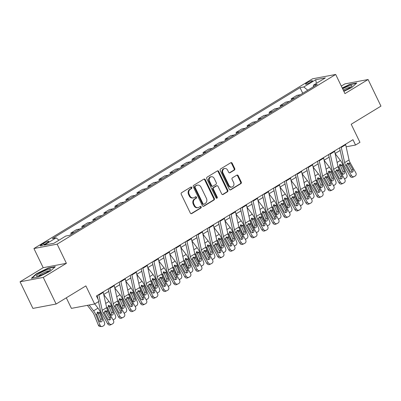<?xml version="1.0" encoding="UTF-8"?>
<svg xmlns="http://www.w3.org/2000/svg" width="401" height="401" viewBox="0 0 401 401"><rect width="100%" height="100%" fill="white"/><g stroke="black" fill="none" stroke-linecap="round" stroke-linejoin="round"><path stroke-width="0.6" d="M191.763 187.452A0.822 0.697 79.3 0 0 190.801 187.092L181.608 192.691A1.178 0.997 79.3 0 0 181.247 194.264L190.34 213.071A1.178 0.997 79.3 0 0 191.708 213.588L200.906 207.989A0.822 0.697 79.3 0 0 200.194 206.525L199.006 207.247A3.764 3.183 79.3 0 1 198.089 207.603A3.764 3.183 79.3 0 1 194.62 205.593L193.863 204.024A3.764 3.183 79.3 0 1 195.016 198.996L196.204 198.269A0.822 0.697 79.3 0 0 195.498 196.806L194.31 197.533A3.764 3.183 79.3 0 1 193.392 197.888A3.764 3.183 79.3 0 1 189.924 195.878L189.167 194.31A3.764 3.183 79.3 0 1 190.32 189.277L191.508 188.555A0.822 0.697 79.3 0 0 191.763 187.452M193.392 197.888L192.766 198.004A3.764 3.183 79.3 0 1 189.297 195.994L188.54 194.425A3.764 3.183 79.3 0 1 189.693 189.397L190.881 188.67A0.822 0.697 79.3 0 0 190.696 187.157M191.097 213.698L200.274 208.104A0.822 0.697 79.3 0 0 200.089 206.59M198.089 207.603L197.462 207.723A3.764 3.183 79.3 0 1 193.994 205.713L193.237 204.144A3.764 3.183 79.3 0 1 194.39 199.112L195.578 198.39A0.822 0.697 79.3 0 0 195.392 196.876M306.991 82.837A3.835 0.622 -25.8 0 0 305.547 84.125A3.835 0.622 -25.8 0 0 307.532 83.769A3.835 0.622 -25.8 0 0 311.006 82.08A3.835 0.622 -25.8 0 0 312.449 80.791A3.835 0.622 -25.8 0 0 310.464 81.147A3.835 0.622 -25.8 0 0 306.991 82.837M234.359 170.089A1.178 0.997 79.3 0 0 234.72 168.52L232.169 163.242A1.178 0.997 79.3 0 0 230.796 162.726L220.59 168.946A1.178 0.997 79.3 0 0 220.229 170.515L229.317 189.322A1.178 0.997 79.3 0 0 230.69 189.838L240.901 183.618A1.178 0.997 79.3 0 0 241.257 182.049L238.179 175.673A1.178 0.997 79.3 0 0 236.806 175.157L232.44 177.818A1.178 0.997 79.3 0 0 232.079 179.392L233.608 182.55A3.148 2.662 79.3 0 1 231.873 187.051A3.148 2.662 79.3 0 1 228.976 185.372L222.991 172.991A3.148 2.662 79.3 0 1 224.725 168.49A3.148 2.662 79.3 0 1 227.623 170.169L228.62 172.235A1.178 0.997 79.3 0 0 229.989 172.751L234.359 170.089L233.733 170.209A1.178 0.997 79.3 0 0 234.094 168.636L231.542 163.362A1.178 0.997 79.3 0 0 230.781 162.736M43.263 277.417L66.401 263.317L43.188 267.698L20.05 281.793L43.263 277.417L56.125 304.023L85.874 285.898L94.621 303.993L99.027 301.306L96.456 295.988L352.965 139.708L355.542 145.032L359.948 142.345L351.201 124.25L380.95 106.13L368.088 79.518L344.875 83.899L341.301 86.075M66.401 263.317L57.137 244.159L335.687 74.456L344.95 93.613L368.088 79.518M205.262 179.638A1.178 0.997 79.3 0 0 203.888 179.117L193.678 185.337A1.178 0.997 79.3 0 0 193.317 186.911L202.41 205.718A1.178 0.997 79.3 0 0 203.778 206.234L213.989 200.014A1.178 0.997 79.3 0 0 214.35 198.44L205.262 179.638L204.63 179.753A1.178 0.997 79.3 0 0 203.873 179.127M207.132 177.142L217.342 170.921A1.178 0.997 79.3 0 1 218.715 171.438L227.803 190.244A1.178 0.997 79.3 0 1 227.442 191.818L223.076 194.48A1.178 0.997 79.3 0 1 221.703 193.959L218.019 186.335A1.178 0.997 79.3 0 0 216.645 185.818L213.748 187.583A1.178 0.997 79.3 0 0 213.387 189.157L217.227 197.097A0.822 0.697 79.3 0 1 216.014 197.833L206.776 178.716A1.178 0.997 79.3 0 1 207.132 177.142M56.125 304.023L32.912 308.404L20.05 281.793M45.529 243.793L47.468 242.61A3.714 0.601 -25.8 0 0 48.867 241.362A3.714 0.601 -25.8 0 0 46.942 241.708A3.714 0.601 -25.8 0 0 43.579 243.347L41.639 244.525A3.714 0.601 -25.8 0 0 40.24 245.773A3.714 0.601 -25.8 0 0 42.165 245.427A3.714 0.601 -25.8 0 0 45.529 243.793M57.137 244.159L33.93 248.54L312.474 78.837L335.687 74.456M302.74 93.278L300.028 87.674L52.331 238.58L56.13 237.863L44.23 245.111L53.889 243.287L65.789 236.039L69.584 235.322L317.281 84.416L313.487 85.132L313.321 86.827M300.028 87.674L303.823 86.957L315.722 79.709L325.386 77.884L313.487 85.132M66.31 297.818L71.408 308.374L94.621 303.993M43.188 267.698L33.93 248.54M346.133 146.806L355.542 145.032M103.724 294.489L108.771 291.417M114.746 287.778L119.789 284.7M125.764 281.066L130.811 277.988M136.781 274.349L141.829 271.276M147.799 267.637L152.846 264.565M158.816 260.926L163.864 257.848M169.839 254.214L174.881 251.136M180.856 247.497L185.904 244.425M191.873 240.785L196.921 237.713M202.891 234.074L207.939 231.001M213.908 227.362L218.956 224.284M224.931 220.645L229.974 217.573M235.948 213.933L240.996 210.861M246.966 207.222L252.013 204.149M257.983 200.51L263.031 197.432M269.001 193.798L274.048 190.721M280.023 187.082L285.066 184.009M291.041 180.37L296.088 177.297M302.058 173.658L307.106 170.58M313.076 166.946L318.123 163.869M324.093 160.23L329.141 157.157M335.116 153.518L340.158 150.445M56.13 237.863L58.952 240.204M71.348 234.249L70.802 233.116L74.29 232.455M80.02 228.966L76.531 229.623L70.802 233.116M82.37 227.532L81.819 226.4L85.308 225.743M91.037 222.254L87.548 222.911L81.819 226.4M93.388 220.821L92.837 219.688L96.33 219.031M102.06 215.537L98.566 216.199L92.837 219.688M104.405 214.109L103.859 212.976L107.348 212.314M113.077 208.826L109.588 209.482L103.859 212.976M115.423 207.397L114.876 206.264L118.365 205.603M124.094 202.114L120.606 202.771L114.876 206.264M126.44 200.685L125.894 199.548L129.383 198.891M135.112 195.402L131.623 196.059L125.894 199.548M137.463 193.969L136.911 192.836L140.4 192.179M146.134 188.686L142.641 189.347L136.911 192.836M148.48 187.257L147.929 186.124L151.423 185.468M157.152 181.974L153.658 182.635L147.929 186.124M159.498 180.545L158.951 179.412L162.44 178.751M168.169 175.262L164.681 175.919L158.951 179.412M170.515 173.833L169.969 172.696L173.458 172.039M179.187 168.55L175.698 169.207L169.969 172.696M181.533 167.117L180.986 165.984L184.475 165.327M190.204 161.834L186.716 162.495L180.986 165.984M192.555 160.405L192.004 159.272L195.493 158.616M201.227 155.122L197.733 155.783L192.004 159.272M203.573 153.693L203.021 152.56L206.515 151.899M212.244 148.41L208.751 149.067L203.021 152.56M214.59 146.982L214.044 145.849L217.532 145.187M223.262 141.698L219.773 142.355L214.044 145.849M225.608 140.265L225.061 139.132L228.55 138.475M234.279 134.982L230.791 135.643L225.061 139.132M236.625 133.553L236.079 132.42L239.567 131.764M245.297 128.27L241.808 128.932L236.079 132.42M247.648 126.841L247.096 125.708L250.585 125.047M256.319 121.558L252.825 122.215L247.096 125.708M258.665 120.13L258.114 118.997L261.607 118.335M267.337 114.846L263.843 115.503L258.114 118.997M269.683 113.418L269.136 112.28L272.625 111.623M278.354 108.135L274.865 108.791L269.136 112.28M280.7 106.701L280.154 105.568L283.642 104.912M289.372 101.418L285.883 102.08L280.154 105.568M291.717 99.989L291.171 98.857L294.66 98.195M300.389 94.706L296.9 95.368L291.171 98.857M307.762 90.215L303.823 86.957M315.722 79.709L316.369 83.378M50.325 271.171L55.338 266.645L48.346 267.968L36.346 273.808L31.333 278.329L38.326 277.011L50.325 271.171M343.863 91.368L351.792 87.503L356.805 82.982L349.812 84.3L342.228 87.994M36.501 274.129L36.346 273.808M48.501 268.279L48.346 267.968M349.963 84.616L349.812 84.3M203.167 206.345L213.362 200.134A1.178 0.997 79.3 0 0 213.723 198.56L204.63 179.753M195.337 186.219A0.822 0.697 79.3 0 0 195.086 187.322L203.066 203.828A0.822 0.697 79.3 0 0 204.024 204.189L205.282 203.427A3.764 3.183 79.3 0 0 206.435 198.395L200.976 187.112A3.764 3.183 79.3 0 0 197.513 185.102A3.764 3.183 79.3 0 0 196.595 185.457L194.711 186.34A0.822 0.697 79.3 0 0 194.46 187.442L195.086 187.322M203.823 204.269L203.197 204.385A0.822 0.697 79.3 0 1 202.44 203.949L194.46 187.442M197.513 185.102L196.886 185.222A3.764 3.183 79.3 0 0 195.964 185.578L196.595 185.457M194.711 186.34L195.964 185.578M222.465 194.585L226.816 191.934A1.178 0.997 79.3 0 0 227.177 190.365L218.089 171.558A1.178 0.997 79.3 0 0 217.327 170.931M216.936 185.708L216.309 185.823A1.178 0.997 79.3 0 0 216.019 185.934L213.121 187.703A1.178 0.997 79.3 0 0 212.761 189.272L216.6 197.212L217.227 197.097M216.445 198.239A0.822 0.697 79.3 0 0 216.6 197.212M214.194 178.42A3.148 2.662 79.3 0 0 211.292 176.741A3.148 2.662 79.3 0 0 209.563 181.242L211.673 185.603A1.178 0.997 79.3 0 0 213.041 186.119L215.939 184.355A1.178 0.997 79.3 0 0 216.299 182.781L214.194 178.42M211.292 176.741L210.665 176.856A3.148 2.662 79.3 0 0 208.936 181.357L209.563 181.242M212.756 186.229L212.129 186.35A1.178 0.997 79.3 0 1 211.046 185.723L208.936 181.357M229.377 172.861L233.733 170.209M224.725 168.49L224.094 168.61A3.148 2.662 79.3 0 0 222.365 173.112L222.991 172.991M231.873 187.051L231.247 187.172A3.148 2.662 79.3 0 1 228.349 185.493L222.365 173.112M230.079 189.949L240.269 183.738A1.178 0.997 79.3 0 0 240.63 182.164L237.552 175.793A1.178 0.997 79.3 0 0 236.79 175.167M87.408 305.356L92.641 312.138A5.99 3.043 58.6 0 1 94.195 314.845L98.365 325.181L100.08 325.221A2.396 1.965 91.3 0 0 101.789 326.544A2.396 1.965 91.3 0 0 102.706 326.289L103.588 325.752A2.396 1.965 91.3 0 0 104.491 322.539L100.32 312.204L99.503 312.7L99.659 313.011L98.13 313.442L100.425 319.126L102.14 319.166L99.659 313.011M89.112 305.031L93.578 310.825A8.987 4.561 58.6 0 1 95.914 314.885L100.08 325.221M94.736 303.923L97.984 308.138A8.987 4.561 58.6 0 1 100.32 312.204M102.14 319.166A1.915 1.569 -88.7 0 1 101.423 321.737A1.915 1.569 -88.7 0 1 100.686 321.943A1.915 1.569 -88.7 0 1 99.318 320.885L96.731 314.389L97.824 311.993M97.478 312.148L99.503 312.7M101.789 326.544L100.07 326.504A2.396 1.965 -88.7 0 1 98.365 325.181M99.834 321.607A1.915 1.569 91.3 0 0 100.425 319.126M98.13 313.442L97.132 312.439M103.132 291.918A4.195 2.13 58.6 0 1 103.263 292.404L106.646 307.642A5.99 3.043 -121.4 0 0 107.749 310.434L113.433 320.484A2.396 2.06 65.8 0 1 112.851 323.642L111.969 324.178A2.396 2.06 65.8 0 1 111.774 324.279A2.396 2.06 65.8 0 1 109.027 323.171L103.343 313.121L104.29 312.544L105.077 310.855L106.801 311.016L110.521 317.221A1.915 1.649 -114.2 0 1 110.054 319.742A1.915 1.649 -114.2 0 1 109.894 319.828A1.915 1.649 -114.2 0 1 107.699 318.94L104.29 312.544M97.182 295.547L97.974 299.131M98.526 301.612L100.29 309.557A8.987 4.561 -121.4 0 0 101.949 313.747L107.633 323.797L109.027 323.171M98.726 294.605A4.195 2.13 58.6 0 1 98.857 295.086L102.235 310.324A5.99 3.043 -121.4 0 0 103.343 313.121M109.107 319.943A1.915 1.649 65.8 0 0 109.127 317.848L105.739 311.863L104.877 311.001M110.576 324.805A2.396 2.06 -114.2 0 1 110.38 324.91A2.396 2.06 -114.2 0 1 107.633 323.797M109.147 317.883L109.333 318.349M106.586 307.382A8.987 4.561 58.6 0 1 106.932 308.174L108.08 311.016M103.754 294.615L109.002 301.427A8.987 4.561 58.6 0 1 111.338 305.487L115.508 315.823A2.396 1.965 91.3 0 1 114.606 319.041L113.724 319.577A2.396 1.965 91.3 0 1 113.057 319.818M110.851 314.895A1.915 1.569 91.3 0 0 111.443 312.414L113.157 312.454A1.915 1.569 -88.7 0 1 112.44 315.026A1.915 1.569 -88.7 0 1 111.704 315.226A1.915 1.569 -88.7 0 1 110.34 314.168L107.749 307.677L108.841 305.281M108.496 305.437L110.676 306.294L109.147 306.73L111.443 312.414M113.157 312.454L110.676 306.294M109.147 306.73L108.15 305.722M120.165 311.171L120.355 311.637M117.603 300.67A8.987 4.561 58.6 0 1 117.949 301.462L119.097 304.304M114.771 287.898L120.024 294.71A8.987 4.561 58.6 0 1 122.355 298.775L126.526 309.111A2.396 1.965 91.3 0 1 125.628 312.329L124.746 312.865A2.396 1.965 91.3 0 1 124.074 313.106M121.869 308.184A1.915 1.569 91.3 0 0 122.46 305.697L124.18 305.737A1.915 1.569 -88.7 0 1 123.458 308.314A1.915 1.569 -88.7 0 1 122.721 308.514A1.915 1.569 -88.7 0 1 121.358 307.457L118.766 300.961L119.513 298.72L119.864 298.57M119.513 298.72L121.693 299.582L120.17 300.013L122.46 305.697M124.18 305.737L121.693 299.582M120.17 300.013L119.172 299.011M131.182 304.454L131.373 304.925M128.626 293.953A8.987 4.561 58.6 0 1 128.967 294.75L130.114 297.592M125.789 281.186L131.042 287.998A8.987 4.561 58.6 0 1 133.378 292.063L137.543 302.399A2.396 1.965 91.3 0 1 136.646 305.612L135.764 306.153A2.396 1.965 91.3 0 1 135.092 306.389M132.891 301.472A1.915 1.569 91.3 0 0 133.478 298.986L135.197 299.026A1.915 1.569 -88.7 0 1 134.475 301.597A1.915 1.569 -88.7 0 1 133.739 301.803A1.915 1.569 -88.7 0 1 132.375 300.745L129.789 294.249L130.531 292.008L130.881 291.858M130.531 292.008L132.711 292.87L131.187 293.301L133.478 298.986M135.197 299.026L132.711 292.87M131.187 293.301L130.19 292.299M114.15 285.206A4.195 2.13 58.6 0 1 114.28 285.687L117.663 300.93A5.99 3.043 -121.4 0 0 118.766 303.722L124.455 313.772A2.396 2.06 65.8 0 1 123.869 316.93L122.987 317.467A2.396 2.06 65.8 0 1 122.791 317.567A2.396 2.06 65.8 0 1 120.044 316.459L114.36 306.409L115.308 305.828L116.095 304.143L117.819 304.299L121.538 310.509A1.915 1.649 -114.2 0 1 121.072 313.031A1.915 1.649 -114.2 0 1 120.917 313.116A1.915 1.649 -114.2 0 1 118.716 312.224L115.308 305.828M108.2 288.83L111.308 302.845A8.987 4.561 -121.4 0 0 112.967 307.036L118.651 317.086L120.044 316.459M109.744 287.893A4.195 2.13 58.6 0 1 109.874 288.374L113.257 303.612A5.99 3.043 -121.4 0 0 114.36 306.409M120.13 313.226A1.915 1.649 65.8 0 0 120.145 311.136L116.756 305.146L115.894 304.289M121.593 318.093A2.396 2.06 -114.2 0 1 121.398 318.193A2.396 2.06 -114.2 0 1 118.651 317.086M125.172 278.495A4.195 2.13 58.6 0 1 125.297 278.976L128.681 294.214A5.99 3.043 -121.4 0 0 129.784 297.011L135.473 307.061A2.396 2.06 65.8 0 1 134.886 310.214L134.004 310.75A2.396 2.06 65.8 0 1 133.809 310.855A2.396 2.06 65.8 0 1 131.067 309.742L125.378 299.697L126.33 299.116L127.112 297.432L127.693 297.231L128.836 297.587L132.556 303.793A1.915 1.649 -114.2 0 1 132.089 306.319A1.915 1.649 -114.2 0 1 131.934 306.399A1.915 1.649 -114.2 0 1 129.739 305.512L126.33 299.116M119.217 282.119L122.325 296.128A8.987 4.561 -121.4 0 0 123.984 300.324L129.668 310.369L131.067 309.742M120.761 281.176A4.195 2.13 58.6 0 1 120.891 281.662L124.275 296.9A5.99 3.043 -121.4 0 0 125.378 299.697M131.147 306.514A1.915 1.649 65.8 0 0 131.162 304.419L127.774 298.434L126.911 297.577M132.611 311.382A2.396 2.06 -114.2 0 1 132.415 311.482A2.396 2.06 -114.2 0 1 129.668 310.369M136.19 271.778A4.195 2.13 58.6 0 1 136.32 272.264L139.698 287.502A5.99 3.043 -121.4 0 0 140.806 290.299L146.49 300.344A2.396 2.06 65.8 0 1 145.904 303.502L145.022 304.038A2.396 2.06 65.8 0 1 144.826 304.143A2.396 2.06 65.8 0 1 142.084 303.031L136.395 292.981L137.348 292.404L138.129 290.715L139.854 290.875L143.578 297.081A1.915 1.649 -114.2 0 1 143.107 299.607A1.915 1.649 -114.2 0 1 142.951 299.687A1.915 1.649 -114.2 0 1 140.756 298.8L137.348 292.404M130.235 275.407L133.348 289.417A8.987 4.561 -121.4 0 0 135.002 293.607L140.686 303.657L142.084 303.031M131.784 274.464A4.195 2.13 58.6 0 1 131.909 274.951L135.292 290.189A5.99 3.043 -121.4 0 0 136.395 292.981M142.165 299.803A1.915 1.649 65.8 0 0 142.18 297.707L138.796 291.722L137.929 290.865M143.628 304.665A2.396 2.06 -114.2 0 1 143.433 304.77A2.396 2.06 -114.2 0 1 140.686 303.657M142.2 297.743L142.39 298.214M139.643 287.241A8.987 4.561 58.6 0 1 139.989 288.033L141.132 290.88M136.806 274.474L142.059 281.286A8.987 4.561 58.6 0 1 144.395 285.352L148.56 295.687A2.396 1.965 91.3 0 1 147.663 298.9L146.781 299.437A2.396 1.965 91.3 0 1 146.114 299.677M143.909 294.755A1.915 1.569 91.3 0 0 144.495 292.274L146.215 292.314A1.915 1.569 -88.7 0 1 145.493 294.885A1.915 1.569 -88.7 0 1 144.761 295.091A1.915 1.569 -88.7 0 1 143.393 294.033L140.806 287.537L141.548 285.296L141.899 285.146M141.548 285.296L143.733 286.159L142.205 286.59L144.495 292.274M146.215 292.314L143.733 286.159M142.205 286.59L141.207 285.587M147.207 265.066A4.195 2.13 58.6 0 1 147.337 265.552L150.721 280.79A5.99 3.043 -121.4 0 0 151.824 283.582L157.508 293.632A2.396 2.06 65.8 0 1 156.926 296.79L156.044 297.326A2.396 2.06 65.8 0 1 155.849 297.432A2.396 2.06 65.8 0 1 153.102 296.319L147.418 286.269L148.365 285.692L149.152 284.003L150.871 284.164L154.596 290.369A1.915 1.649 -114.2 0 1 154.129 292.895A1.915 1.649 -114.2 0 1 153.969 292.976A1.915 1.649 -114.2 0 1 151.773 292.088L148.365 285.692M141.252 268.695L144.365 282.705A8.987 4.561 -121.4 0 0 146.019 286.895L151.708 296.946L153.102 296.319M142.801 267.753A4.195 2.13 58.6 0 1 142.926 268.234L146.31 283.477A5.99 3.043 -121.4 0 0 147.418 286.269M153.182 293.091A1.915 1.649 65.8 0 0 153.202 290.996L149.814 285.011L148.951 284.149M154.646 297.953A2.396 2.06 -114.2 0 1 154.45 298.058A2.396 2.06 -114.2 0 1 151.708 296.946M46.361 270.063A7.789 1.263 -25.8 0 0 38.621 273.938A7.789 1.263 -25.8 0 0 36.872 276.274A7.789 1.263 -25.8 0 0 40.516 275.342A7.789 1.263 -25.8 0 0 50.315 269.778A7.789 1.263 -25.8 0 0 46.361 270.063M48.972 270.976A5.895 0.957 -25.8 0 0 46.12 271.672A5.895 0.957 -25.8 0 0 38.651 275.963M31.98 278.209L36.666 273.978L48.295 268.319L54.857 267.081M343.677 90.987A7.789 1.263 -25.8 0 0 348.98 88.265A7.789 1.263 -25.8 0 0 351.782 86.11A7.789 1.263 -25.8 0 0 349.567 85.809A7.789 1.263 -25.8 0 0 342.614 88.786M350.439 87.313A5.895 0.957 -25.8 0 0 343.221 90.045M342.359 88.26L349.757 84.656L356.324 83.418M153.217 291.031L153.408 291.497M150.661 280.53A8.987 4.561 58.6 0 1 151.007 281.322L152.154 284.169M147.829 267.763L153.077 274.575A8.987 4.561 58.6 0 1 155.413 278.635L159.583 288.971A2.396 1.965 91.3 0 1 158.681 292.189L157.799 292.725A2.396 1.965 91.3 0 1 157.132 292.966M154.926 288.043A1.915 1.569 91.3 0 0 155.518 285.562L157.232 285.602A1.915 1.569 -88.7 0 1 156.515 288.174A1.915 1.569 -88.7 0 1 155.778 288.374A1.915 1.569 -88.7 0 1 154.41 287.322L151.824 280.825L152.916 278.429M152.57 278.585L154.751 279.442L153.222 279.878L155.518 285.562M157.232 285.602L154.751 279.442M153.222 279.878L152.225 278.87M164.24 284.319L164.425 284.785M161.678 273.818A8.987 4.561 58.6 0 1 162.024 274.61L163.172 277.452M158.846 261.046L164.099 267.858A8.987 4.561 58.6 0 1 166.43 271.923L170.6 282.259A2.396 1.965 91.3 0 1 169.698 285.477L168.821 286.013A2.396 1.965 91.3 0 1 168.149 286.254M165.944 281.332A1.915 1.569 91.3 0 0 166.535 278.85L168.25 278.885A1.915 1.569 -88.7 0 1 167.533 281.462A1.915 1.569 -88.7 0 1 166.796 281.662A1.915 1.569 -88.7 0 1 165.433 280.605L162.841 274.114L163.588 271.873L163.939 271.718M163.588 271.873L165.768 272.73L164.24 273.161L166.535 278.85M168.25 278.885L165.768 272.73M164.24 273.161L163.242 272.159M175.257 277.602L175.448 278.073M172.696 267.106A8.987 4.561 58.6 0 1 173.042 267.898L174.189 270.74M169.864 254.334L175.117 261.146A8.987 4.561 58.6 0 1 177.448 265.211L181.618 275.547A2.396 1.965 91.3 0 1 180.721 278.76L179.838 279.302A2.396 1.965 91.3 0 1 179.167 279.537M176.961 274.62A1.915 1.569 91.3 0 0 177.553 272.134L179.272 272.174A1.915 1.569 -88.7 0 1 178.55 274.745A1.915 1.569 -88.7 0 1 177.813 274.951A1.915 1.569 -88.7 0 1 176.45 273.893L173.859 267.397L174.605 265.156L174.956 265.006M174.605 265.156L176.786 266.018L175.262 266.449L177.553 272.134M179.272 272.174L176.786 266.018M175.262 266.449L174.265 265.447M186.275 270.891L186.465 271.362M183.718 260.389A8.987 4.561 58.6 0 1 184.059 261.181L185.207 264.028M180.881 247.623L186.134 254.434A8.987 4.561 58.6 0 1 188.47 258.5L192.635 268.835A2.396 1.965 91.3 0 1 191.738 272.048L190.856 272.585A2.396 1.965 91.3 0 1 190.184 272.825M187.984 267.908A1.915 1.569 91.3 0 0 188.57 265.422L190.29 265.462A1.915 1.569 -88.7 0 1 189.568 268.033A1.915 1.569 -88.7 0 1 188.831 268.239A1.915 1.569 -88.7 0 1 187.468 267.181L184.881 260.685L185.623 258.445L185.974 258.294M185.623 258.445L187.803 259.307L186.28 259.738L188.57 265.422M190.29 265.462L187.803 259.307M186.28 259.738L185.282 258.735M197.292 264.179L197.482 264.645M194.736 253.678A8.987 4.561 58.6 0 1 195.081 254.47L196.224 257.317M191.899 240.911L197.152 247.723A8.987 4.561 58.6 0 1 199.487 251.788L203.653 262.119A2.396 1.965 91.3 0 1 202.756 265.337L201.873 265.873A2.396 1.965 91.3 0 1 201.207 266.114M199.001 261.191A1.915 1.569 91.3 0 0 199.588 258.71L201.307 258.75A1.915 1.569 -88.7 0 1 200.585 261.322A1.915 1.569 -88.7 0 1 199.853 261.527A1.915 1.569 -88.7 0 1 198.485 260.47L195.899 253.973L196.64 251.733L196.991 251.577M196.64 251.733L198.826 252.595L197.297 253.026L199.588 258.71M201.307 258.75L198.826 252.595M197.297 253.026L196.3 252.023M158.225 258.354A4.195 2.13 58.6 0 1 158.355 258.835L161.738 274.078A5.99 3.043 -121.4 0 0 162.841 276.87L168.525 286.921A2.396 2.06 65.8 0 1 167.944 290.078L167.062 290.615A2.396 2.06 65.8 0 1 166.866 290.715A2.396 2.06 65.8 0 1 164.119 289.607L158.435 279.557L159.382 278.976L160.169 277.291L161.894 277.452L165.613 283.657A1.915 1.649 -114.2 0 1 165.147 286.179A1.915 1.649 -114.2 0 1 164.991 286.264A1.915 1.649 -114.2 0 1 162.791 285.372L159.382 278.976M152.275 261.978L155.382 275.993A8.987 4.561 -121.4 0 0 157.042 280.184L162.726 290.234L164.119 289.607M153.819 261.041A4.195 2.13 58.6 0 1 153.949 261.522L157.327 276.76A5.99 3.043 -121.4 0 0 158.435 279.557M164.199 286.379A1.915 1.649 65.8 0 0 164.22 284.284L160.831 278.294L159.969 277.437M165.668 291.241A2.396 2.06 -114.2 0 1 165.473 291.342A2.396 2.06 -114.2 0 1 162.726 290.234M169.242 251.643A4.195 2.13 58.6 0 1 169.372 252.124L172.756 267.362A5.99 3.043 -121.4 0 0 173.859 270.159L179.548 280.209A2.396 2.06 65.8 0 1 178.961 283.362L178.079 283.903A2.396 2.06 65.8 0 1 177.884 284.003A2.396 2.06 65.8 0 1 175.137 282.89L169.453 272.845L170.4 272.264L171.187 270.58L171.768 270.379L172.911 270.735L176.63 276.941A1.915 1.649 -114.2 0 1 176.164 279.467A1.915 1.649 -114.2 0 1 176.009 279.552A1.915 1.649 -114.2 0 1 173.813 278.66L170.4 272.264M163.292 255.267L166.4 269.277A8.987 4.561 -121.4 0 0 168.059 273.472L173.743 283.517L175.137 282.89M164.836 254.324A4.195 2.13 58.6 0 1 164.966 254.81L168.35 270.048A5.99 3.043 -121.4 0 0 169.453 272.845M175.222 279.662A1.915 1.649 65.8 0 0 175.237 277.567L171.849 271.582L170.986 270.725M176.686 284.53A2.396 2.06 -114.2 0 1 176.49 284.63A2.396 2.06 -114.2 0 1 173.743 283.517M180.265 244.926A4.195 2.13 58.6 0 1 180.39 245.412L183.773 260.65A5.99 3.043 -121.4 0 0 184.876 263.447L190.565 273.492A2.396 2.06 65.8 0 1 189.979 276.65L189.097 277.186A2.396 2.06 65.8 0 1 188.901 277.291A2.396 2.06 65.8 0 1 186.159 276.179L180.47 266.129L181.422 265.552L182.204 263.863L183.929 264.023L187.648 270.229A1.915 1.649 -114.2 0 1 187.182 272.755A1.915 1.649 -114.2 0 1 187.026 272.835A1.915 1.649 -114.2 0 1 184.831 271.948L181.422 265.552M174.31 248.555L177.417 262.565A8.987 4.561 -121.4 0 0 179.077 266.76L184.761 276.805L186.159 276.179M175.854 247.612A4.195 2.13 58.6 0 1 175.984 248.099L179.367 263.337A5.99 3.043 -121.4 0 0 180.47 266.129M186.239 272.951A1.915 1.649 65.8 0 0 186.254 270.855L182.866 264.871L182.004 264.013M187.703 277.813A2.396 2.06 -114.2 0 1 187.508 277.918A2.396 2.06 -114.2 0 1 184.761 276.805M191.282 238.214A4.195 2.13 58.6 0 1 191.412 238.7L194.791 253.938A5.99 3.043 -121.4 0 0 195.899 256.73L201.583 266.78A2.396 2.06 65.8 0 1 200.996 269.938L200.119 270.474A2.396 2.06 65.8 0 1 199.924 270.58A2.396 2.06 65.8 0 1 197.177 269.467L191.488 259.417L192.44 258.84L193.222 257.151L194.946 257.312L198.67 263.517A1.915 1.649 -114.2 0 1 198.199 266.043A1.915 1.649 -114.2 0 1 198.044 266.124A1.915 1.649 -114.2 0 1 195.848 265.236L192.44 258.84M185.327 241.843L188.44 255.853A8.987 4.561 -121.4 0 0 190.094 260.043L195.778 270.094L197.177 269.467M186.876 240.901A4.195 2.13 58.6 0 1 187.001 241.382L190.385 256.625A5.99 3.043 -121.4 0 0 191.488 259.417M197.257 266.239A1.915 1.649 65.8 0 0 197.272 264.144L193.889 258.159L193.021 257.297M198.721 271.101A2.396 2.06 -114.2 0 1 198.525 271.206A2.396 2.06 -114.2 0 1 195.778 270.094M202.299 231.502A4.195 2.13 58.6 0 1 202.43 231.984L205.813 247.227A5.99 3.043 -121.4 0 0 206.916 250.018L212.6 260.069A2.396 2.06 65.8 0 1 212.019 263.226L211.137 263.763A2.396 2.06 65.8 0 1 210.941 263.863A2.396 2.06 65.8 0 1 208.194 262.755L202.51 252.705L203.457 252.129L204.244 250.44L205.964 250.6L209.688 256.805A1.915 1.649 -114.2 0 1 209.222 259.327A1.915 1.649 -114.2 0 1 209.061 259.412A1.915 1.649 -114.2 0 1 206.866 258.52L203.457 252.129M196.345 235.126L199.457 249.141A8.987 4.561 -121.4 0 0 201.112 253.332L206.801 263.382L208.194 262.755M197.893 234.189A4.195 2.13 58.6 0 1 198.019 234.67L201.402 249.908A5.99 3.043 -121.4 0 0 202.51 252.705M208.274 259.527A1.915 1.649 65.8 0 0 208.294 257.432L204.906 251.447L204.044 250.585M209.738 264.389A2.396 2.06 -114.2 0 1 209.543 264.49A2.396 2.06 -114.2 0 1 206.801 263.382M208.309 257.467L208.5 257.933M205.753 246.966A8.987 4.561 58.6 0 1 206.099 247.758L207.247 250.6M202.921 234.199L208.169 241.011A8.987 4.561 58.6 0 1 210.505 245.071L214.675 255.407A2.396 1.965 91.3 0 1 213.773 258.625L212.891 259.161A2.396 1.965 91.3 0 1 212.224 259.402M210.019 254.48A1.915 1.569 91.3 0 0 210.61 251.998L212.324 252.039A1.915 1.569 -88.7 0 1 211.608 254.61A1.915 1.569 -88.7 0 1 210.871 254.81A1.915 1.569 -88.7 0 1 209.502 253.753L206.916 247.262L208.009 244.866M207.663 245.021L209.843 245.878L208.314 246.314L210.61 251.998M212.324 252.039L209.843 245.878M208.314 246.314L207.317 245.307M213.317 224.791A4.195 2.13 58.6 0 1 213.447 225.272L216.831 240.51A5.99 3.043 -121.4 0 0 217.933 243.307L223.618 253.357A2.396 2.06 65.8 0 1 223.036 256.51L222.154 257.051A2.396 2.06 65.8 0 1 221.959 257.151A2.396 2.06 65.8 0 1 219.212 256.038L213.527 245.993L214.475 245.412L215.262 243.728L215.843 243.527L216.986 243.883L220.705 250.089A1.915 1.649 -114.2 0 1 220.239 252.615A1.915 1.649 -114.2 0 1 220.084 252.7A1.915 1.649 -114.2 0 1 217.883 251.808L214.475 245.412M207.367 228.415L210.475 242.43A8.987 4.561 -121.4 0 0 212.134 246.62L217.818 256.67L219.212 256.038M208.911 227.472A4.195 2.13 58.6 0 1 209.041 227.958L212.42 243.196A5.99 3.043 -121.4 0 0 213.527 245.993M219.297 252.81A1.915 1.649 65.8 0 0 219.312 250.72L215.923 244.73L215.061 243.873M220.761 257.678A2.396 2.06 -114.2 0 1 220.565 257.778A2.396 2.06 -114.2 0 1 217.818 256.67M219.332 250.75L219.517 251.221M216.771 240.254A8.987 4.561 58.6 0 1 217.116 241.046L218.264 243.888M213.939 227.482L219.192 234.294A8.987 4.561 58.6 0 1 221.522 238.359L225.693 248.695A2.396 1.965 91.3 0 1 224.791 251.913L223.913 252.45A2.396 1.965 91.3 0 1 223.242 252.69M221.036 247.768A1.915 1.569 91.3 0 0 221.628 245.282L223.342 245.322A1.915 1.569 -88.7 0 1 222.625 247.898A1.915 1.569 -88.7 0 1 221.888 248.099A1.915 1.569 -88.7 0 1 220.525 247.041L217.933 240.545L218.68 238.304L219.031 238.154M218.68 238.304L220.861 239.166L219.332 239.597L221.628 245.282M223.342 245.322L220.861 239.166M219.332 239.597L218.334 238.595M224.334 218.079A4.195 2.13 58.6 0 1 224.465 218.56L227.848 233.798A5.99 3.043 -121.4 0 0 228.951 236.595L234.64 246.645A2.396 2.06 65.8 0 1 234.054 249.798L233.171 250.334A2.396 2.06 65.8 0 1 232.976 250.44A2.396 2.06 65.8 0 1 230.229 249.327L224.545 239.277L225.492 238.7L226.279 237.011L228.004 237.171L231.723 243.377A1.915 1.649 -114.2 0 1 231.257 245.903A1.915 1.649 -114.2 0 1 231.101 245.983A1.915 1.649 -114.2 0 1 228.906 245.096L225.492 238.7M218.385 221.703L221.492 235.713A8.987 4.561 -121.4 0 0 223.151 239.908L228.836 249.953L230.229 249.327M219.928 220.761A4.195 2.13 58.6 0 1 220.059 221.247L223.442 236.485A5.99 3.043 -121.4 0 0 224.545 239.277M230.314 246.099A1.915 1.649 65.8 0 0 230.329 244.003L226.941 238.019L226.079 237.161M231.778 250.961A2.396 2.06 -114.2 0 1 231.583 251.066A2.396 2.06 -114.2 0 1 228.836 249.953M230.349 244.039L230.54 244.51M227.788 233.537A8.987 4.561 58.6 0 1 228.134 234.334L229.282 237.176M224.956 220.771L230.209 227.583A8.987 4.561 58.6 0 1 232.54 231.648L236.71 241.983A2.396 1.965 91.3 0 1 235.813 245.196L234.931 245.733A2.396 1.965 91.3 0 1 234.259 245.973M232.054 241.056A1.915 1.569 91.3 0 0 232.645 238.57L234.364 238.61A1.915 1.569 -88.7 0 1 233.643 241.181A1.915 1.569 -88.7 0 1 232.906 241.387A1.915 1.569 -88.7 0 1 231.542 240.329L228.951 233.833L229.698 231.593L230.049 231.442M229.698 231.593L231.878 232.455L230.354 232.886L232.645 238.57M234.364 238.61L231.878 232.455M230.354 232.886L229.357 231.883M235.357 211.362A4.195 2.13 58.6 0 1 235.482 211.848L238.866 227.086A5.99 3.043 -121.4 0 0 239.968 229.883L245.658 239.928A2.396 2.06 65.8 0 1 245.071 243.086L244.189 243.623A2.396 2.06 65.8 0 1 243.993 243.728A2.396 2.06 65.8 0 1 241.252 242.615L235.562 232.565L236.515 231.989L237.297 230.299L239.021 230.46L242.74 236.665A1.915 1.649 -114.2 0 1 242.274 239.191A1.915 1.649 -114.2 0 1 242.119 239.272A1.915 1.649 -114.2 0 1 239.923 238.384L236.515 231.989M229.402 214.991L232.51 229.001A8.987 4.561 -121.4 0 0 234.169 233.192L239.853 243.242L241.252 242.615M230.946 214.049A4.195 2.13 58.6 0 1 231.076 214.53L234.46 229.773A5.99 3.043 -121.4 0 0 235.562 232.565M241.332 239.387A1.915 1.649 65.8 0 0 241.347 237.292L237.958 231.307L237.096 230.445M242.795 244.249A2.396 2.06 -114.2 0 1 242.6 244.354A2.396 2.06 -114.2 0 1 239.853 243.242M241.367 237.327L241.557 237.798M238.811 226.826A8.987 4.561 58.6 0 1 239.151 227.618L240.299 230.465M235.973 214.059L241.227 220.871A8.987 4.561 58.6 0 1 243.562 224.936L247.728 235.272A2.396 1.965 91.3 0 1 246.831 238.485L245.948 239.021A2.396 1.965 91.3 0 1 245.277 239.262M243.076 234.339A1.915 1.569 91.3 0 0 243.663 231.858L245.382 231.898A1.915 1.569 -88.7 0 1 244.66 234.47A1.915 1.569 -88.7 0 1 243.928 234.675A1.915 1.569 -88.7 0 1 242.56 233.618L239.973 227.121L240.715 224.881L241.066 224.725M240.715 224.881L242.896 225.743L241.372 226.174L243.663 231.858M245.382 231.898L242.896 225.743M241.372 226.174L240.374 225.172M246.374 204.65A4.195 2.13 58.6 0 1 246.505 205.137L249.883 220.375A5.99 3.043 -121.4 0 0 250.991 223.167L256.675 233.217A2.396 2.06 65.8 0 1 256.089 236.374L255.211 236.911A2.396 2.06 65.8 0 1 255.016 237.011A2.396 2.06 65.8 0 1 252.269 235.903L246.58 225.853L247.532 225.277L248.314 223.588L250.039 223.748L253.763 229.953A1.915 1.649 -114.2 0 1 253.292 232.475A1.915 1.649 -114.2 0 1 253.136 232.56A1.915 1.649 -114.2 0 1 250.941 231.673L247.532 225.277M240.42 208.279L243.532 222.289A8.987 4.561 -121.4 0 0 245.186 226.48L250.876 236.53L252.269 235.903M241.968 207.337A4.195 2.13 58.6 0 1 242.094 207.818L245.477 223.056A5.99 3.043 -121.4 0 0 246.58 225.853M252.349 232.675A1.915 1.649 65.8 0 0 252.364 230.58L248.981 224.595L248.114 223.733M253.813 237.537A2.396 2.06 -114.2 0 1 253.617 237.643A2.396 2.06 -114.2 0 1 250.876 236.53M252.384 230.615L252.575 231.081M249.828 220.114A8.987 4.561 58.6 0 1 250.174 220.906L251.317 223.748M246.991 207.347L252.244 214.159A8.987 4.561 58.6 0 1 254.58 218.219L258.745 228.555A2.396 1.965 91.3 0 1 257.848 231.773L256.966 232.309A2.396 1.965 91.3 0 1 256.299 232.55M254.094 227.628A1.915 1.569 91.3 0 0 254.68 225.146L256.399 225.187A1.915 1.569 -88.7 0 1 255.678 227.758A1.915 1.569 -88.7 0 1 254.946 227.958A1.915 1.569 -88.7 0 1 253.577 226.901L250.991 220.41L251.733 218.169L252.084 218.014M251.733 218.169L253.918 219.026L252.389 219.462L254.68 225.146M256.399 225.187L253.918 219.026M252.389 219.462L251.392 218.455M257.392 197.939A4.195 2.13 58.6 0 1 257.522 198.42L260.906 213.663A5.99 3.043 -121.4 0 0 262.008 216.455L267.693 226.505A2.396 2.06 65.8 0 1 267.111 229.663L266.229 230.199A2.396 2.06 65.8 0 1 266.033 230.299A2.396 2.06 65.8 0 1 263.287 229.192L257.602 219.141L258.55 218.56L259.337 216.876L261.056 217.031L264.78 223.237A1.915 1.649 -114.2 0 1 264.314 225.763A1.915 1.649 -114.2 0 1 264.154 225.848A1.915 1.649 -114.2 0 1 261.958 224.956L258.55 218.56M251.437 201.563L254.55 215.578A8.987 4.561 -121.4 0 0 256.204 219.768L261.893 229.818L263.287 229.192M252.986 200.625A4.195 2.13 58.6 0 1 253.116 201.107L256.495 216.345A5.99 3.043 -121.4 0 0 257.602 219.141M263.367 225.958A1.915 1.649 65.8 0 0 263.387 223.868L259.998 217.878L259.136 217.021M264.83 230.826A2.396 2.06 -114.2 0 1 264.635 230.926A2.396 2.06 -114.2 0 1 261.893 229.818M263.402 223.898L263.592 224.37M260.845 213.402A8.987 4.561 58.6 0 1 261.191 214.194L262.339 217.036M258.013 200.63L263.262 207.442A8.987 4.561 58.6 0 1 265.597 211.507L269.768 221.843A2.396 1.965 91.3 0 1 268.865 225.061L267.983 225.598A2.396 1.965 91.3 0 1 267.317 225.838M265.111 220.916A1.915 1.569 91.3 0 0 265.703 218.43L267.417 218.47A1.915 1.569 -88.7 0 1 266.7 221.046A1.915 1.569 -88.7 0 1 265.963 221.247A1.915 1.569 -88.7 0 1 264.595 220.189L262.008 213.693L262.755 211.452L263.101 211.302M262.755 211.452L264.936 212.314L263.407 212.746L265.703 218.43M267.417 218.47L264.936 212.314M263.407 212.746L262.409 211.743M268.409 191.227A4.195 2.13 58.6 0 1 268.54 191.708L271.923 206.946A5.99 3.043 -121.4 0 0 273.026 209.743L278.71 219.793A2.396 2.06 65.8 0 1 278.129 222.946L277.246 223.482A2.396 2.06 65.8 0 1 277.051 223.588A2.396 2.06 65.8 0 1 274.304 222.475L268.62 212.43L269.567 211.848L270.354 210.164L270.936 209.964L272.078 210.319L275.798 216.525A1.915 1.649 -114.2 0 1 275.332 219.051A1.915 1.649 -114.2 0 1 275.176 219.131A1.915 1.649 -114.2 0 1 272.976 218.244L269.567 211.848M262.46 194.851L265.567 208.861A8.987 4.561 -121.4 0 0 267.226 213.056L272.911 223.101L274.304 222.475M264.003 193.909A4.195 2.13 58.6 0 1 264.134 194.395L267.512 209.633A5.99 3.043 -121.4 0 0 268.62 212.43M274.389 219.247A1.915 1.649 65.8 0 0 274.404 217.152L271.016 211.167L270.154 210.309M275.853 224.114A2.396 2.06 -114.2 0 1 275.657 224.214A2.396 2.06 -114.2 0 1 272.911 223.101M274.424 217.187L274.61 217.658M271.863 206.685A8.987 4.561 58.6 0 1 272.209 207.482L273.357 210.325M269.031 193.919L274.284 200.731A8.987 4.561 58.6 0 1 276.615 204.796L280.785 215.131A2.396 1.965 91.3 0 1 279.883 218.345L279.006 218.881A2.396 1.965 91.3 0 1 278.334 219.121M276.129 214.204A1.915 1.569 91.3 0 0 276.72 211.718L278.434 211.758A1.915 1.569 -88.7 0 1 277.718 214.329A1.915 1.569 -88.7 0 1 276.981 214.535A1.915 1.569 -88.7 0 1 275.617 213.477L273.026 206.981L273.773 204.741L274.124 204.59M273.773 204.741L275.953 205.603L274.424 206.034L276.72 211.718M278.434 211.758L275.953 205.603M274.424 206.034L273.427 205.031M285.442 210.475L285.632 210.946M282.88 199.974A8.987 4.561 58.6 0 1 283.226 200.766L284.374 203.613M280.048 187.207L285.301 194.019A8.987 4.561 58.6 0 1 287.632 198.084L291.803 208.42A2.396 1.965 91.3 0 1 290.905 211.633L290.023 212.169A2.396 1.965 91.3 0 1 289.352 212.41M287.146 207.487A1.915 1.569 91.3 0 0 287.738 205.006L289.457 205.046A1.915 1.569 -88.7 0 1 288.735 207.618A1.915 1.569 -88.7 0 1 287.998 207.823A1.915 1.569 -88.7 0 1 286.635 206.766L284.043 200.269L284.79 198.029L285.141 197.878M284.79 198.029L286.971 198.891L285.447 199.322L287.738 205.006M289.457 205.046L286.971 198.891M285.447 199.322L284.449 198.32M296.459 203.763L296.65 204.229M293.903 193.262A8.987 4.561 58.6 0 1 294.244 194.054L295.392 196.901M291.066 180.495L296.319 187.307A8.987 4.561 58.6 0 1 298.655 191.367L302.82 201.703A2.396 1.965 91.3 0 1 301.923 204.921L301.041 205.457A2.396 1.965 91.3 0 1 300.369 205.698M298.169 200.776A1.915 1.569 91.3 0 0 298.755 198.294L300.474 198.335A1.915 1.569 -88.7 0 1 299.753 200.906A1.915 1.569 -88.7 0 1 299.021 201.107A1.915 1.569 -88.7 0 1 297.652 200.054L295.066 193.558L295.808 191.317L296.159 191.162M295.808 191.317L297.988 192.174L296.464 192.61L298.755 198.294M300.474 198.335L297.988 192.174M296.464 192.61L295.467 191.603M307.477 197.051L307.667 197.518M304.92 186.55A8.987 4.561 58.6 0 1 305.266 187.342L306.409 190.184M302.083 173.778L307.336 180.59A8.987 4.561 58.6 0 1 309.672 184.655L313.838 194.991A2.396 1.965 91.3 0 1 312.94 198.209L312.058 198.746A2.396 1.965 91.3 0 1 311.392 198.986M309.186 194.064A1.915 1.569 91.3 0 0 309.772 191.583L311.492 191.618A1.915 1.569 -88.7 0 1 310.77 194.194A1.915 1.569 -88.7 0 1 310.038 194.395A1.915 1.569 -88.7 0 1 308.67 193.337L306.083 186.841L306.825 184.6L307.176 184.45M306.825 184.6L309.011 185.462L307.482 185.894L309.772 191.583M311.492 191.618L309.011 185.462M307.482 185.894L306.484 184.891M318.494 190.335L318.685 190.806M315.938 179.838A8.987 4.561 58.6 0 1 316.284 180.63L317.432 183.473M313.106 167.067L318.354 173.879A8.987 4.561 58.6 0 1 320.69 177.944L324.86 188.28A2.396 1.965 91.3 0 1 323.958 191.493L323.076 192.034A2.396 1.965 91.3 0 1 322.409 192.269M320.204 187.352A1.915 1.569 91.3 0 0 320.795 184.866L322.509 184.906A1.915 1.569 -88.7 0 1 321.792 187.478A1.915 1.569 -88.7 0 1 321.056 187.683A1.915 1.569 -88.7 0 1 319.687 186.625L317.101 180.129L317.848 177.889L318.193 177.738M317.848 177.889L320.028 178.751L318.499 179.182L320.795 184.866M322.509 184.906L320.028 178.751M318.499 179.182L317.502 178.179M279.427 184.51A4.195 2.13 58.6 0 1 279.557 184.996L282.941 200.234A5.99 3.043 -121.4 0 0 284.043 203.031L289.733 213.076A2.396 2.06 65.8 0 1 289.146 216.234L288.264 216.771A2.396 2.06 65.8 0 1 288.068 216.876A2.396 2.06 65.8 0 1 285.322 215.763L279.637 205.713L280.585 205.137L281.372 203.447L283.096 203.608L286.815 209.813A1.915 1.649 -114.2 0 1 286.349 212.34A1.915 1.649 -114.2 0 1 286.194 212.42A1.915 1.649 -114.2 0 1 283.998 211.533L280.585 205.137M273.477 188.139L276.585 202.149A8.987 4.561 -121.4 0 0 278.244 206.34L283.928 216.39L285.322 215.763M275.021 187.197A4.195 2.13 58.6 0 1 275.151 187.683L278.535 202.921A5.99 3.043 -121.4 0 0 279.637 205.713M285.407 212.535A1.915 1.649 65.8 0 0 285.422 210.44L282.033 204.455L281.171 203.598M286.87 217.397A2.396 2.06 -114.2 0 1 286.675 217.502A2.396 2.06 -114.2 0 1 283.928 216.39M290.449 177.798A4.195 2.13 58.6 0 1 290.575 178.285L293.958 193.523A5.99 3.043 -121.4 0 0 295.061 196.315L300.75 206.365A2.396 2.06 65.8 0 1 300.164 209.522L299.281 210.059A2.396 2.06 65.8 0 1 299.086 210.164A2.396 2.06 65.8 0 1 296.344 209.051L290.655 199.001L291.607 198.425L292.389 196.736L294.113 196.896L297.833 203.101A1.915 1.649 -114.2 0 1 297.367 205.628A1.915 1.649 -114.2 0 1 297.211 205.708A1.915 1.649 -114.2 0 1 295.016 204.821L291.607 198.425M284.494 181.427L287.602 195.437A8.987 4.561 -121.4 0 0 289.261 199.628L294.946 209.678L296.344 209.051M286.038 180.485A4.195 2.13 58.6 0 1 286.169 180.966L289.552 196.209A5.99 3.043 -121.4 0 0 290.655 199.001M296.424 205.823A1.915 1.649 65.8 0 0 296.439 203.728L293.051 197.743L292.189 196.881M297.888 210.685A2.396 2.06 -114.2 0 1 297.692 210.791A2.396 2.06 -114.2 0 1 294.946 209.678M301.467 171.087A4.195 2.13 58.6 0 1 301.597 171.568L304.976 186.811A5.99 3.043 -121.4 0 0 306.083 189.603L311.767 199.653A2.396 2.06 65.8 0 1 311.181 202.811L310.304 203.347A2.396 2.06 65.8 0 1 310.108 203.447A2.396 2.06 65.8 0 1 307.361 202.34L301.672 192.29L302.625 191.708L303.407 190.024L305.131 190.184L308.855 196.39A1.915 1.649 -114.2 0 1 308.384 198.911A1.915 1.649 -114.2 0 1 308.229 198.996A1.915 1.649 -114.2 0 1 306.033 198.104L302.625 191.708M295.512 174.711L298.625 188.726A8.987 4.561 -121.4 0 0 300.279 192.916L305.968 202.966L307.361 202.34M297.061 173.773A4.195 2.13 58.6 0 1 297.186 174.255L300.57 189.493A5.99 3.043 -121.4 0 0 301.672 192.29M307.442 199.112A1.915 1.649 65.8 0 0 307.457 197.016L304.073 191.026L303.206 190.169M308.905 203.974A2.396 2.06 -114.2 0 1 308.71 204.074A2.396 2.06 -114.2 0 1 305.968 202.966M312.484 164.375A4.195 2.13 58.6 0 1 312.615 164.856L315.998 180.094A5.99 3.043 -121.4 0 0 317.101 182.891L322.785 192.941A2.396 2.06 65.8 0 1 322.203 196.094L321.321 196.63A2.396 2.06 65.8 0 1 321.126 196.736A2.396 2.06 65.8 0 1 318.379 195.623L312.695 185.578L313.642 184.996L314.429 183.312L315.006 183.112L316.148 183.468L319.873 189.673A1.915 1.649 -114.2 0 1 319.407 192.199A1.915 1.649 -114.2 0 1 319.246 192.285A1.915 1.649 -114.2 0 1 317.051 191.392L313.642 184.996M306.529 167.999L309.642 182.009A8.987 4.561 -121.4 0 0 311.296 186.204L316.985 196.249L318.379 195.623M308.078 167.057A4.195 2.13 58.6 0 1 308.209 167.543L311.587 182.781A5.99 3.043 -121.4 0 0 312.695 185.578M318.459 192.395A1.915 1.649 65.8 0 0 318.479 190.3L315.091 184.315L314.229 183.457M319.928 197.262A2.396 2.06 -114.2 0 1 319.732 197.362A2.396 2.06 -114.2 0 1 316.985 196.249M323.502 157.658A4.195 2.13 58.6 0 1 323.632 158.144L327.015 173.382A5.99 3.043 -121.4 0 0 328.118 176.179L333.802 186.224A2.396 2.06 65.8 0 1 333.221 189.382L332.339 189.919A2.396 2.06 65.8 0 1 332.143 190.024A2.396 2.06 65.8 0 1 329.396 188.911L323.712 178.861L324.66 178.285L325.447 176.595L327.171 176.756L330.89 182.961A1.915 1.649 -114.2 0 1 330.424 185.488A1.915 1.649 -114.2 0 1 330.269 185.568A1.915 1.649 -114.2 0 1 328.068 184.681L324.66 178.285M317.552 161.287L320.66 175.297A8.987 4.561 -121.4 0 0 322.319 179.493L328.003 189.538L329.396 188.911M319.096 160.345A4.195 2.13 58.6 0 1 319.226 160.831L322.61 176.069A5.99 3.043 -121.4 0 0 323.712 178.861M329.482 185.683A1.915 1.649 65.8 0 0 329.497 183.588L326.108 177.603L325.246 176.746M330.945 190.545A2.396 2.06 -114.2 0 1 330.75 190.65A2.396 2.06 -114.2 0 1 328.003 189.538M329.517 183.623L329.702 184.094M326.955 173.122A8.987 4.561 58.6 0 1 327.301 173.914L328.449 176.761M324.123 160.355L329.376 167.167A8.987 4.561 58.6 0 1 331.707 171.232L335.878 181.568A2.396 1.965 91.3 0 1 334.975 184.781L334.098 185.317A2.396 1.965 91.3 0 1 333.426 185.558M331.221 180.64A1.915 1.569 91.3 0 0 331.812 178.154L333.527 178.194A1.915 1.569 -88.7 0 1 332.81 180.766A1.915 1.569 -88.7 0 1 332.073 180.971A1.915 1.569 -88.7 0 1 330.71 179.914L328.118 173.417L328.865 171.177L329.216 171.026M328.865 171.177L331.046 172.039L329.517 172.47L331.812 178.154M333.527 178.194L331.046 172.039M329.517 172.47L328.519 171.468M334.519 150.946A4.195 2.13 58.6 0 1 334.65 151.433L338.033 166.671A5.99 3.043 -121.4 0 0 339.136 169.463L344.825 179.513A2.396 2.06 65.8 0 1 344.238 182.671L343.356 183.207A2.396 2.06 65.8 0 1 343.161 183.312A2.396 2.06 65.8 0 1 340.414 182.199L334.73 172.149L335.677 171.573L336.464 169.884L338.188 170.044L341.908 176.25A1.915 1.649 -114.2 0 1 341.441 178.776A1.915 1.649 -114.2 0 1 341.286 178.856A1.915 1.649 -114.2 0 1 339.091 177.969L335.677 171.573M328.569 154.575L331.677 168.585A8.987 4.561 -121.4 0 0 333.336 172.776L339.02 182.826L340.414 182.199M330.113 153.633A4.195 2.13 58.6 0 1 330.244 154.114L333.627 169.357A5.99 3.043 -121.4 0 0 334.73 172.149M340.499 178.971A1.915 1.649 65.8 0 0 340.514 176.876L337.126 170.891L336.264 170.029M341.963 183.833A2.396 2.06 -114.2 0 1 341.767 183.939A2.396 2.06 -114.2 0 1 339.02 182.826M340.534 176.911L340.725 177.377M337.973 166.41A8.987 4.561 58.6 0 1 338.319 167.202L339.467 170.049M335.141 153.643L340.394 160.455A8.987 4.561 58.6 0 1 342.73 164.52L346.895 174.851A2.396 1.965 91.3 0 1 345.998 178.069L345.116 178.605A2.396 1.965 91.3 0 1 344.444 178.846M342.243 173.924A1.915 1.569 91.3 0 0 342.83 171.443L344.549 171.483A1.915 1.569 -88.7 0 1 343.827 174.054A1.915 1.569 -88.7 0 1 343.091 174.26A1.915 1.569 -88.7 0 1 341.727 173.202L339.136 166.706L339.883 164.465L340.233 164.31M339.883 164.465L342.063 165.327L340.539 165.758L342.83 171.443M344.549 171.483L342.063 165.327M340.539 165.758L339.542 164.756M345.542 144.235A4.195 2.13 58.6 0 1 345.667 144.716L349.05 159.959A5.99 3.043 -121.4 0 0 350.158 162.751L355.842 172.801A2.396 2.06 65.8 0 1 355.256 175.959L354.374 176.495A2.396 2.06 65.8 0 1 354.178 176.595A2.396 2.06 65.8 0 1 351.436 175.488L345.747 165.438L346.7 164.861L347.482 163.172L349.206 163.332L352.93 169.538A1.915 1.649 -114.2 0 1 352.459 172.059A1.915 1.649 -114.2 0 1 352.304 172.144A1.915 1.649 -114.2 0 1 350.108 171.252L346.7 164.861M339.587 147.859L342.7 161.874A8.987 4.561 -121.4 0 0 344.354 166.064L350.038 176.114L351.436 175.488M341.131 146.921A4.195 2.13 58.6 0 1 341.261 147.403L344.644 162.641A5.99 3.043 -121.4 0 0 345.747 165.438M351.517 172.26A1.915 1.649 65.8 0 0 351.532 170.164L348.148 164.179L347.281 163.317M352.98 177.122A2.396 2.06 -114.2 0 1 352.785 177.222A2.396 2.06 -114.2 0 1 350.038 176.114M42.09 245.457L41.639 244.525M44.16 244.545L43.579 243.347M189.693 189.397L190.32 189.277M188.54 194.425L189.167 194.31M189.297 195.994L189.924 195.878M195.578 198.39L196.204 198.269M194.39 199.112L195.016 198.996M193.237 204.144L193.863 204.024M193.994 205.713L194.62 205.593M200.274 208.104L200.906 207.989M191.117 213.698L191.708 213.588M190.881 188.67L191.508 188.555M213.723 198.56L214.35 198.44M213.362 200.134L213.989 200.014M203.187 206.345L203.778 206.234M202.44 203.949L203.066 203.828M218.089 171.558L218.715 171.438M227.177 190.365L227.803 190.244M226.816 191.934L227.442 191.818M222.48 194.59L223.076 194.48M216.019 185.934L216.645 185.818M213.121 187.703L213.748 187.583M212.761 189.272L213.387 189.157M211.046 185.723L211.673 185.603M229.392 172.866L229.989 172.751M228.349 185.493L228.976 185.372M237.552 175.793L238.179 175.673M240.63 182.164L241.257 182.049M240.269 183.738L240.901 183.618M230.094 189.954L230.69 189.838M231.542 163.362L232.169 163.242M234.094 168.636L234.72 168.52M97.984 308.138L93.578 310.825M96.731 314.389L95.914 314.885M106.801 311.016L107.749 310.434M102.235 310.324L106.646 307.642M98.857 295.086L103.263 292.404M109.127 317.848L110.521 317.221M107.393 311.692L105.739 311.863M111.338 305.487L110.521 305.988M109.002 301.427L105.709 303.432M107.749 307.677L106.932 308.174M122.355 298.775L121.538 299.276M120.024 294.71L116.731 296.72M118.766 300.961L117.949 301.462M133.378 292.063L132.556 292.56M131.042 287.998L127.749 290.008M129.789 294.249L128.967 294.75M117.819 304.299L118.766 303.722M113.257 303.612L117.663 300.93M109.874 288.374L114.28 285.687M120.145 311.136L121.538 310.509M118.41 304.981L116.756 305.146M128.836 297.587L129.784 297.011M124.275 296.9L128.681 294.214M120.891 281.662L125.297 278.976M131.162 304.419L132.556 303.793M129.428 298.269L127.774 298.434M139.854 290.875L140.806 290.299M135.292 290.189L139.698 287.502M131.909 274.951L136.32 272.264M142.18 297.707L143.578 297.081M140.45 291.552L138.796 291.722M144.395 285.352L143.578 285.848M142.059 281.286L138.766 283.291M140.806 287.537L139.989 288.033M150.871 284.164L151.824 283.582M146.31 283.477L150.721 280.79M142.926 268.234L147.337 265.552M153.202 290.996L154.596 290.369M151.468 284.84L149.814 285.011M155.413 278.635L154.596 279.136M153.077 274.575L149.784 276.58M151.824 280.825L151.007 281.322M166.43 271.923L165.613 272.424M164.099 267.858L160.801 269.868M162.841 274.114L162.024 274.61M177.448 265.211L176.63 265.708M175.117 261.146L171.823 263.156M173.859 267.397L173.042 267.898M188.47 258.5L187.648 258.996M186.134 254.434L182.841 256.44M184.881 260.685L184.059 261.181M199.487 251.788L198.67 252.284M197.152 247.723L193.858 249.728M195.899 253.973L195.081 254.47M161.894 277.452L162.841 276.87M157.327 276.76L161.738 274.078M153.949 261.522L158.355 258.835M164.22 284.284L165.613 283.657M162.485 278.129L160.831 278.294M172.911 270.735L173.859 270.159M168.35 270.048L172.756 267.362M164.966 254.81L169.372 252.124M175.237 277.567L176.63 276.941M173.503 271.417L171.849 271.582M183.929 264.023L184.876 263.447M179.367 263.337L183.773 260.65M175.984 248.099L180.39 245.412M186.254 270.855L187.648 270.229M184.525 264.7L182.866 264.871M194.946 257.312L195.899 256.73M190.385 256.625L194.791 253.938M187.001 241.382L191.412 238.7M197.272 264.144L198.67 263.517M195.543 257.988L193.889 258.159M205.964 250.6L206.916 250.018M201.402 249.908L205.813 247.227M198.019 234.67L202.43 231.984M208.294 257.432L209.688 256.805M206.56 251.277L204.906 251.447M210.505 245.071L209.688 245.572M208.169 241.011L204.876 243.016M206.916 247.262L206.099 247.758M216.986 243.883L217.933 243.307M212.42 243.196L216.831 240.51M209.041 227.958L213.447 225.272M219.312 250.72L220.705 250.089M217.578 244.565L215.923 244.73M221.522 238.359L220.705 238.856M219.192 234.294L215.893 236.304M217.933 240.545L217.116 241.046M228.004 237.171L228.951 236.595M223.442 236.485L227.848 233.798M220.059 221.247L224.465 218.56M230.329 244.003L231.723 243.377M228.595 237.853L226.941 238.019M232.54 231.648L231.723 232.144M230.209 227.583L226.916 229.588M228.951 233.833L228.134 234.334M239.021 230.46L239.968 229.883M234.46 229.773L238.866 227.086M231.076 214.53L235.482 211.848M241.347 237.292L242.74 236.665M239.618 231.136L237.958 231.307M243.562 224.936L242.74 225.432M241.227 220.871L237.933 222.876M239.973 227.121L239.151 227.618M250.039 223.748L250.991 223.167M245.477 223.056L249.883 220.375M242.094 207.818L246.505 205.137M252.364 230.58L253.763 229.953M250.635 224.425L248.981 224.595M254.58 218.219L253.763 218.72M252.244 214.159L248.951 216.164M250.991 220.41L250.174 220.906M261.056 217.031L262.008 216.455M256.495 216.345L260.906 213.663M253.116 201.107L257.522 198.42M263.387 223.868L264.78 223.237M261.652 217.713L259.998 217.878M265.597 211.507L264.78 212.009M263.262 207.442L259.968 209.452M262.008 213.693L261.191 214.194M272.078 210.319L273.026 209.743M267.512 209.633L271.923 206.946M264.134 194.395L268.54 191.708M274.404 217.152L275.798 216.525M272.67 211.001L271.016 211.167M276.615 204.796L275.798 205.292M274.284 200.731L270.986 202.741M273.026 206.981L272.209 207.482M287.632 198.084L286.815 198.58M285.301 194.019L282.008 196.024M284.043 200.269L283.226 200.766M298.655 191.367L297.838 191.868M296.319 187.307L293.026 189.312M295.066 193.558L294.244 194.054M309.672 184.655L308.855 185.157M307.336 180.59L304.043 182.6M306.083 186.841L305.266 187.342M320.69 177.944L319.873 178.44M318.354 173.879L315.061 175.889M317.101 180.129L316.284 180.63M283.096 203.608L284.043 203.031M278.535 202.921L282.941 200.234M275.151 187.683L279.557 184.996M285.422 210.44L286.815 209.813M283.687 204.284L282.033 204.455M294.113 196.896L295.061 196.315M289.552 196.209L293.958 193.523M286.169 180.966L290.575 178.285M296.439 203.728L297.833 203.101M294.71 197.573L293.051 197.743M305.131 190.184L306.083 189.603M300.57 189.493L304.976 186.811M297.186 174.255L301.597 171.568M307.457 197.016L308.855 196.39M305.727 190.861L304.073 191.026M316.148 183.468L317.101 182.891M311.587 182.781L315.998 180.094M308.209 167.543L312.615 164.856M318.479 190.3L319.873 189.673M316.745 184.149L315.091 184.315M327.171 176.756L328.118 176.179M322.61 176.069L327.015 173.382M319.226 160.831L323.632 158.144M329.497 183.588L330.89 182.961M327.762 177.432L326.108 177.603M331.707 171.232L330.89 171.728M329.376 167.167L326.078 169.172M328.118 173.417L327.301 173.914M338.188 170.044L339.136 169.463M333.627 169.357L338.033 166.671M330.244 154.114L334.65 151.433M340.514 176.876L341.908 176.25M338.78 170.721L337.126 170.891M342.73 164.52L341.908 165.017M340.394 160.455L337.101 162.46M339.136 166.706L338.319 167.202M349.206 163.332L350.158 162.751M344.644 162.641L349.05 159.959M341.261 147.403L345.667 144.716M351.532 170.164L352.93 169.538M349.802 164.009L348.148 164.179M110.38 324.91L111.774 324.279M121.398 318.193L122.791 317.567M132.415 311.482L133.809 310.855M143.433 304.77L144.826 304.143M154.45 298.058L155.849 297.432M165.473 291.342L166.866 290.715M176.49 284.63L177.884 284.003M187.508 277.918L188.901 277.291M198.525 271.206L199.924 270.58M209.543 264.49L210.941 263.863M220.565 257.778L221.959 257.151M231.583 251.066L232.976 250.44M242.6 244.354L243.993 243.728M253.617 237.643L255.016 237.011M264.635 230.926L266.033 230.299M275.657 224.214L277.051 223.588M286.675 217.502L288.068 216.876M297.692 210.791L299.086 210.164M308.71 204.074L310.108 203.447M319.732 197.362L321.126 196.736M330.75 190.65L332.143 190.024M341.767 183.939L343.161 183.312M352.785 177.222L354.178 176.595"/></g></svg>

